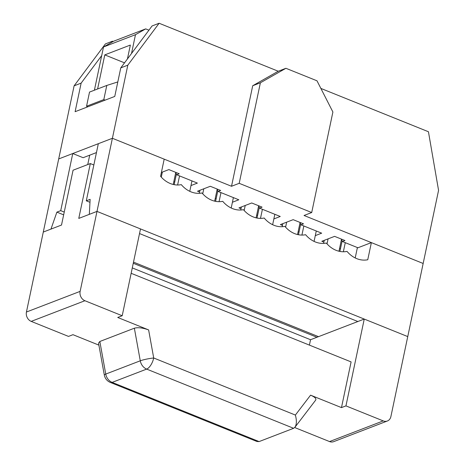 <?xml version="1.0" encoding="UTF-8"?>
<svg xmlns="http://www.w3.org/2000/svg" width="465" height="465" viewBox="0 0 465 465"><rect width="100%" height="100%" fill="white"/><g stroke="black" fill="none" stroke-linecap="round" stroke-linejoin="round"><path stroke-width="0.7" d="M342.124 240.893L339.903 251.431M324.256 240.335L323.611 243.398M328.092 238.859L327.035 243.881M338.973 251.228L341.467 239.411M345.274 242.672L343.356 251.763M314.073 241.399L316.27 230.989M300.686 224.2L298.466 234.738M282.825 223.642L282.179 226.705M286.661 222.171L285.603 227.187M297.542 234.54L300.03 222.718M303.837 225.978L301.925 235.075M272.641 224.705L274.832 214.295M259.255 207.506L257.035 218.044M241.387 206.954L240.742 210.011M245.224 205.478L244.166 210.5M256.105 217.847L258.598 206.024M262.405 209.291L260.487 218.381M231.204 208.012L233.401 197.602M217.818 190.813L215.597 201.351M199.956 190.261L199.311 193.318M203.792 188.784L202.734 193.806M214.667 201.153L217.161 189.336M220.968 192.597L219.05 201.688M189.772 191.318L191.964 180.914M176.386 174.119L174.166 184.663M162.355 172.091L161.297 177.113M173.236 184.46L175.724 172.643M179.537 175.904L177.618 184.994M175.572 172.294L176.659 174.747L197.381 183.094L190.987 185.552M161.384 172.469L168.859 169.591L179.217 173.765L176.659 174.747M173.823 181.658L174.718 182.018M320.867 88.414L428.439 131.746L438.565 190.359L423.156 263.475L304.034 215.487L311.707 212.534L332.894 112.001L316.991 80.805L285.911 68.291L260.383 82.793L239.196 183.32L311.707 212.534M241.015 208.727L238.946 207.896L251.728 202.972L262.091 207.146L259.534 208.134L280.25 216.475L273.856 218.939M256.697 215.045L257.587 215.405M323.884 242.114L321.815 241.277L334.602 236.359L344.96 240.533L342.403 241.515L357.94 247.775M339.566 248.426L340.456 248.787M239.196 183.32L231.524 186.273L112.396 138.285L58.695 158.943L72.761 153.531L83.119 157.705L96.464 152.572M282.453 225.42L280.378 224.583L293.165 219.666L303.523 223.839L300.965 224.822L321.681 233.168L315.287 235.627M298.129 231.739L299.024 232.099M199.578 192.033L197.509 191.202L210.296 186.285L220.654 190.458L218.097 191.441L238.812 199.787L232.419 202.246M215.26 198.352L216.155 198.712M64.24 212.069L60.723 210.651L56.887 212.127L50.958 229.106L43.286 232.058L74.104 85.827L105.41 43.908L112.443 41.205L113.169 41.495M355.208 257.941L357.3 248.019L371.366 242.608L423.156 263.475L407.753 336.59L96.993 211.401L127.805 65.17L120.772 67.873L152.084 25.953L159.117 23.25L278.239 71.238L285.911 68.291M217.004 188.988L218.097 191.441M258.441 205.675L259.534 208.134M299.873 222.369L300.965 224.822M341.31 239.062L342.403 241.515M120.772 67.873L114.756 96.435L75.115 111.687L81.137 83.125L74.104 85.827M127.805 65.17L159.117 23.25M112.443 41.205L111.53 42.425M101.701 55.591L81.137 83.125M260.383 82.793L252.71 85.74L231.524 186.273M252.71 85.74L278.239 71.238M145.696 28.882L135.484 34.683L103.515 46.977L113.727 41.176L145.696 28.882L148.928 30.184M135.484 34.683L131.519 53.492M103.515 46.977L94.407 90.198M97.603 88.972L104.782 54.887L130.357 45.053L127.427 58.968M371.366 242.608L367.751 259.749A24.819 20.693 69 0 1 347.035 251.402A24.819 20.693 69 0 1 326.32 243.056A24.819 20.693 69 0 1 305.604 234.709A24.819 20.693 69 0 1 284.882 226.362A24.819 20.693 69 0 1 264.167 218.015A24.819 20.693 69 0 1 243.451 209.669A24.819 20.693 69 0 1 222.735 201.322A24.819 20.693 69 0 1 202.013 192.975A24.819 20.693 69 0 1 181.298 184.634A24.819 20.693 69 0 1 160.582 176.287L164.192 159.152L112.396 138.285L98.33 143.697L86.298 200.816L89.972 202.298M124.533 62.845L104.782 54.887M72.761 153.531L60.723 210.651M309.405 345.111L310.539 339.723L132.281 267.91M316.932 337.265L133.257 263.271M56.887 212.127L63.653 214.853M134.362 328.203L140.273 360.799A9.928 8.277 69 0 0 146.667 369.1A9.928 4.325 -68.1 0 0 153.712 357.992A9.928 1.221 169.7 0 0 140.273 360.799L105.747 374.081A9.928 1.221 169.7 0 0 104.305 375.011A9.928 9.928 0 0 0 110.362 382.451A9.928 4.325 -68.1 0 0 112.146 382.381A9.928 8.277 -111 0 1 105.747 374.081L99.841 341.484L134.362 328.203C138.018 327.232 142.772 327.802 148.62 329.918L117.726 317.473L122.202 315.747L84.909 300.727A7.446 6.208 -111 0 1 80.137 291.369L96.993 211.401L89.321 214.348L90.134 199.34L86.298 200.816M139.517 233.564L357.852 321.524M318.508 336.66L133.502 262.126M310.539 339.723L364.246 319.066L407.753 336.59L390.896 416.559A7.446 6.208 -111 0 1 387.357 421.005A7.446 6.208 -111 0 1 383.241 420.906L345.948 405.887L341.473 407.607L310.574 395.163C314.77 396.965 316.473 398.604 315.694 400.086L294.95 427.248L293.613 428.3L259.092 441.581L112.146 382.381L146.667 369.1L293.613 428.3M110.362 382.451L256.918 441.494L259.092 441.581M387.357 421.005L333.649 441.663A7.446 6.208 -111 0 1 329.534 441.57L294.705 427.538M93.843 164.988L90.326 163.57L73.063 170.213L61.508 225.048L43.286 232.058L26.435 312.027A7.446 6.208 -111 0 0 31.207 321.385L68.495 336.41L72.97 334.684L98.888 345.129M122.202 315.747L140.5 228.925L96.993 211.401L78.771 218.411L90.326 163.57M99.841 341.484L98.528 343.135L104.305 375.011M364.246 319.066L345.948 405.887M131.147 273.304L351.104 361.91L341.473 407.607M148.62 329.918L153.712 357.992L295.374 415.065C296.827 420.465 296.682 424.528 294.95 427.248M117.808 81.933L106.793 85.438L103.805 99.597L105.142 100.132M106.793 85.438L89.53 92.076L86.542 106.235L87.879 106.776M103.805 99.597L86.542 106.235M89.722 155.165L87.74 164.569M383.241 420.906L329.534 441.57M80.137 291.369L26.435 312.027M84.909 300.727L31.207 321.385M295.374 415.065L310.574 395.163"/></g></svg>
